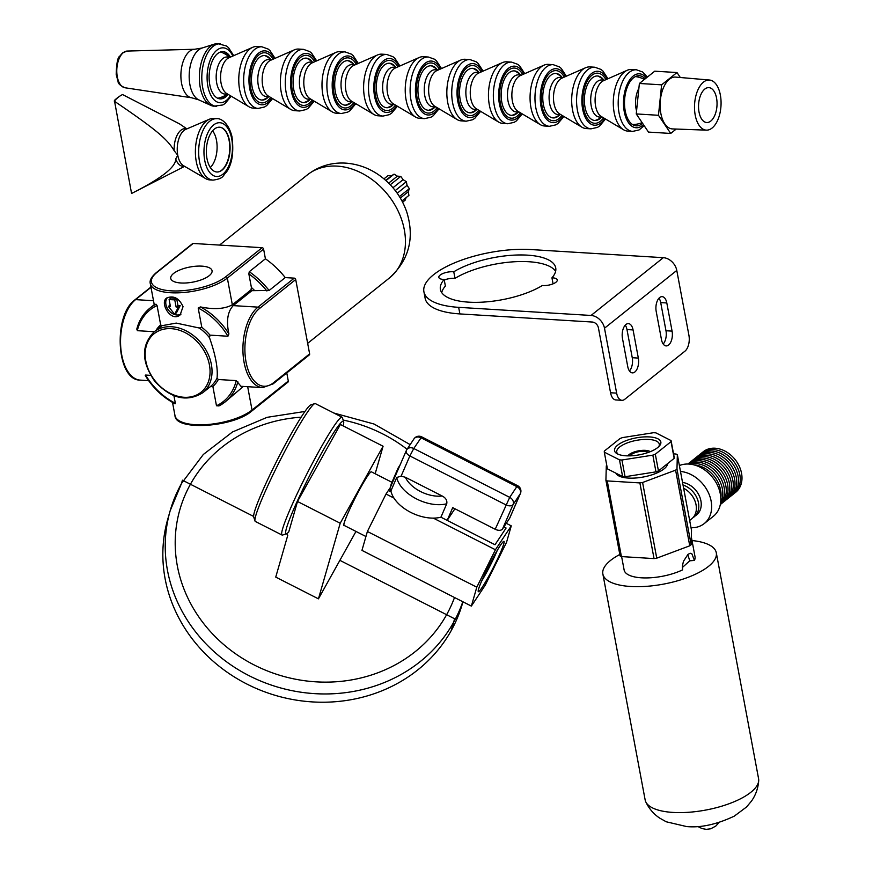 <?xml version="1.0" encoding="UTF-8"?>
<svg xmlns="http://www.w3.org/2000/svg" width="873" height="873" viewBox="0 0 873 873"><rect width="100%" height="100%" fill="white"/><g stroke="black" fill="none" stroke-linecap="round" stroke-linejoin="round"><path stroke-width="1.31" d="M663.185 344.006A10.574 5.576 93.5 0 0 665.979 330.747L660.708 302.593A10.574 5.576 93.5 0 0 658.995 298.173M672.079 331.118A10.574 5.576 -86.5 0 1 666.121 345.915A10.574 5.576 -86.5 0 1 661.472 339.586L656.201 311.443A10.574 5.576 -86.5 0 1 662.149 296.645A10.574 5.576 -86.5 0 1 666.808 302.964L672.079 331.118L665.979 330.747M629.455 370.97A10.574 5.576 93.5 0 0 632.248 357.712L626.978 329.558A10.574 5.576 93.5 0 0 625.264 325.149M638.338 358.083A10.574 5.576 -86.5 0 1 632.39 372.88A10.574 5.576 -86.5 0 1 627.742 366.562L622.471 338.408A10.574 5.576 -86.5 0 1 628.418 323.61A10.574 5.576 -86.5 0 1 633.078 329.929L638.338 358.083L632.248 357.712M684.967 351.153A12.026 6.34 93.5 0 0 688.928 335.341L676.782 270.434A13.193 10.127 -128.6 0 0 663.327 257.677L530.937 249.558A72.132 26.386 -10.6 0 0 457.485 261.671A72.132 26.386 -10.6 0 0 423.896 291.713A72.132 26.386 -10.6 0 0 458.652 307.34L591.043 315.459A13.193 10.127 51.4 0 1 604.498 328.215L616.644 393.134A12.026 6.34 93.5 0 0 621.936 400.314A12.026 6.34 93.5 0 0 624.73 399.31L684.967 351.153M621.936 400.314L615.836 399.943A12.026 6.34 -86.5 0 1 610.554 392.752L598.409 327.844A6.013 4.616 -128.6 0 0 592.276 322.039L459.885 313.92A72.132 26.386 169.4 0 1 425.129 298.293L423.896 291.713M553.078 283.823L551.954 277.821A9.614 3.514 169.4 0 1 557.28 279.927A9.614 3.514 169.4 0 1 552.467 284.063A9.614 3.514 169.4 0 1 542.351 285.504A58.666 21.465 169.4 0 1 480.172 302.254A58.666 21.465 169.4 0 1 440.396 289.443A58.666 21.465 169.4 0 1 444.161 279.48A9.614 3.514 169.4 0 1 438.835 277.363A9.614 3.514 169.4 0 1 443.648 273.227A9.614 3.514 169.4 0 1 453.764 271.798A58.666 21.465 169.4 0 1 515.943 255.047A58.666 21.465 169.4 0 1 555.719 267.858A58.666 21.465 169.4 0 1 551.954 277.821M441.716 292.597A58.666 21.465 -10.6 0 1 445.383 286.049L444.161 279.48M555.632 271.274A58.666 21.465 -10.6 0 0 512.833 261.856A58.666 21.465 -10.6 0 0 454.997 278.367L453.764 271.798M454.997 278.367A9.614 3.514 -10.6 0 0 444.259 280.047M454.909 508.752L447.194 520.384L452.716 507.639L495.198 529.267A6.013 3.547 23.4 0 0 502.521 529.005L509.646 518.246A6.013 3.547 23.4 0 0 509.832 517.918A6.013 3.547 23.4 0 0 509.941 517.569M447.194 520.384L440.92 517.198A32.694 19.293 -156.6 0 1 433.324 518.125A32.694 19.293 -156.6 0 1 393.963 498.079A32.694 19.293 -156.6 0 1 390.908 490.921A6.013 3.547 -156.6 0 1 390.198 487.789A6.013 3.547 -156.6 0 1 390.373 487.461M495.428 549.75L511.272 525.862L506.515 542.395L485.224 585.194L471.365 606.091L476.8 587.191L495.428 549.75L433.324 518.125M511.272 525.862L506.285 523.32L511.272 525.862M440.92 517.198A32.694 19.293 23.4 0 1 410.168 512.08A32.694 19.293 23.4 0 1 390.908 490.921L396.735 477.487L401.111 476.134L405.378 477.269L442.164 495.995C445.841 497.937 447.358 500.524 446.736 503.765L440.92 517.198L495.013 544.741L506.1 528.012L503.907 526.899M401.111 476.134L409.863 455.946L505.805 504.801A6.013 3.547 23.4 0 0 513.117 504.529A6.013 4.823 -146.4 0 0 509.712 497.359L495.198 529.267M400.249 464.6L398.055 468.168L397.684 470.514M413.966 438.89L406.829 449.639A6.013 4.823 -146.4 0 1 413.769 448.504L421.703 436.849A6.013 6.013 0 0 0 413.966 438.89A6.013 4.823 33.6 0 1 420.906 437.755L516.838 486.61L509.712 497.359L413.769 448.504L409.863 455.946A6.013 3.547 -156.6 0 1 406.327 450.566L406.327 450.566A6.013 3.547 -156.6 0 1 406.502 450.239A6.013 4.823 -146.4 0 1 406.829 449.639A6.013 6.013 0 0 0 406.327 450.566L390.198 487.789M393.963 498.079L386.019 494.031L390.275 487.625L386.019 494.031L367.391 531.482L361.946 550.383L471.365 606.091M516.838 486.61A6.013 4.823 33.6 0 1 520.253 493.78A6.013 3.547 23.4 0 0 520.428 493.452L520.428 493.452A6.013 6.013 0 0 0 517.645 485.704L516.838 486.61M393.559 480.041A32.694 19.293 23.4 0 0 390.657 486.741A32.694 19.293 -156.6 0 1 391.562 483.162L397.979 468.343M487.963 577.653A28.252 2.39 -63 0 1 478.218 591.567A28.252 2.39 -63 0 1 489.033 565.453A28.252 2.39 -63 0 1 503.786 541.358A28.252 2.39 -63 0 1 487.963 577.653M481.623 581.123A25.241 2.139 117 0 0 485.235 574.903A25.241 2.139 117 0 0 497.337 550.252M476.8 587.191L367.391 531.482M365.94 536.513L344.093 525.382A30.053 2.543 -63 0 1 361.051 486.938A30.053 2.543 -63 0 1 371.374 471.824L391.933 482.289M383.083 446.234L340.208 523.233L297.507 501.495L340.383 424.485L383.083 446.234L375.161 473.755M355.977 531.439L318.438 598.845L340.208 523.233M344.431 525.557A30.053 2.543 -63 0 1 343.929 525.688A30.053 2.543 -63 0 1 361.051 486.938M318.438 598.845L275.737 577.108L287.763 535.324L286.606 533.719M343.646 421.626L342.369 417.632A66.119 5.598 117 0 0 342.052 417.207A66.119 5.598 117 0 0 307.056 473.592A66.119 5.598 117 0 0 282.044 535.051A66.119 5.598 117 0 0 282.579 535.051L286.551 533.741A63.14 5.347 -63 0 1 309.926 475.054A63.14 5.347 -63 0 1 343.646 421.626A63.14 5.347 -63 0 1 343.133 425.882M282.044 535.051L255.32 521.443A66.119 5.598 -63 0 1 255.003 521.006A66.119 5.598 -63 0 1 280.331 459.973A66.119 5.598 -63 0 1 314.793 403.599A66.119 5.598 -63 0 1 315.317 403.599L342.052 417.207M297.507 501.495L288.745 531.93A63.14 5.347 -63 0 1 286.551 533.741M314.793 403.599L310.81 404.908A63.14 5.347 117 0 0 277.909 458.74A63.14 5.347 117 0 0 253.716 517.023L255.003 521.006M462.963 601.813L462.417 603.69A153.277 139.866 -163.9 0 1 276.435 695.694A153.277 139.866 -163.9 0 1 167.834 518.889L170.213 510.618A153.277 139.866 16.1 0 0 275.344 686.385A153.277 139.866 16.1 0 0 462.81 601.737M187.073 128.811L185.262 128.691A18.846 9.93 93.5 0 0 174.163 150.713C167.507 139.113 155.121 128.888 114.298 101.159A51.125 26.943 -86.5 0 1 119.448 96.39L117.942 97.46A49.87 26.277 93.5 0 0 114.407 100.482L131.572 193.468C161.221 178.539 175.931 167.049 175.713 158.962A18.846 9.93 93.5 0 0 182.959 166.328L184.76 166.437M174.163 150.713L177.765 155.252L175.713 158.962M186.767 128.789L179.554 123.901L122.547 94.557A51.125 26.943 -86.5 0 0 119.448 96.39M184.465 166.416L132.074 193.217A51.125 26.943 -86.5 0 1 131.572 193.468M214.376 129.084A22.436 11.818 93.5 0 0 206.508 155.263A22.436 11.818 93.5 0 0 218.381 171.894A22.436 11.818 93.5 0 0 230.014 150.32A22.436 11.818 93.5 0 0 221.109 127.491A22.436 11.818 93.5 0 0 214.376 129.084M216.831 118.684L213.569 118.488A30.773 16.216 93.5 0 0 209.356 119.252A30.773 16.216 93.5 0 0 206.421 121.052A30.773 16.216 93.5 0 0 195.388 151.062A30.773 16.216 93.5 0 0 205.712 178.638A30.773 16.216 93.5 0 0 209.804 179.914L213.067 180.122C224.306 178.474 222.462 175.779 226.369 172.134C232.131 164.222 233.997 152.371 231.956 136.581C228.126 121.161 219.505 118.161 216.831 118.684A30.773 16.216 93.5 0 0 209.684 121.249A30.773 16.216 93.5 0 0 198.749 155.208A30.773 16.216 93.5 0 0 213.067 180.122M209.356 119.252L185.785 129.357A18.846 9.93 93.5 0 0 183.985 130.459A18.846 9.93 93.5 0 0 177.765 155.252A18.846 9.93 93.5 0 0 183.548 165.728L205.712 178.638M230.439 57.105A23.669 12.473 93.5 0 0 224.645 51.933A23.669 12.473 93.5 0 0 217.595 53.624A23.669 12.473 93.5 0 0 209.291 81.189A23.669 12.473 93.5 0 0 221.775 98.802A23.669 12.473 93.5 0 0 228.148 94.371M233.702 55.665L228.508 47.633L226.478 45.985L217.857 43.65A31.33 16.511 93.5 0 0 214.529 44.076A31.33 16.511 93.5 0 0 210.568 46.258A31.33 16.511 93.5 0 0 199.35 77.73A31.33 16.511 93.5 0 0 210.775 105.36A31.33 16.511 93.5 0 0 214.016 106.19L222.833 104.946L225.027 103.571L231.225 96.205M561.994 77.271A22.283 11.742 93.5 0 0 558.043 73.943A22.283 11.742 93.5 0 0 550.754 75.296A22.283 11.742 93.5 0 0 542.995 101.868A22.283 11.742 93.5 0 0 555.359 117.691A22.283 11.742 93.5 0 0 559.691 114.865M566.359 76.202L561.274 68.432L559.386 66.894L553.187 64.667L548.299 64.373A30.871 16.271 93.5 0 0 543.977 65.18A30.871 16.271 93.5 0 0 541.118 66.937A30.871 16.271 93.5 0 0 530.064 96.958A30.871 16.271 93.5 0 0 540.332 124.664A30.871 16.271 93.5 0 0 544.523 125.996L549.412 126.301L555.828 124.861L558.011 123.464L563.882 116.469M521.519 75.056L518.431 74.871A18.562 9.778 93.5 0 0 514.121 76.42A18.562 9.778 93.5 0 0 507.519 96.903A18.562 9.778 93.5 0 0 516.161 111.93L519.249 112.115M543.977 65.18L520.232 75.635A18.562 9.778 93.5 0 0 518.507 76.693A18.562 9.778 93.5 0 0 511.862 94.731A18.562 9.778 93.5 0 0 518.038 111.395L540.332 124.664M603.603 79.825A22.283 11.742 93.5 0 0 599.653 76.486A22.283 11.742 93.5 0 0 592.363 77.85A22.283 11.742 93.5 0 0 584.604 104.422A22.283 11.742 93.5 0 0 596.968 120.245A22.283 11.742 93.5 0 0 601.301 117.408M607.968 78.745L602.883 70.986L601.006 69.436L594.808 67.221L589.908 66.915A30.871 16.271 93.5 0 0 585.597 67.734A30.871 16.271 93.5 0 0 582.738 69.491A30.871 16.271 93.5 0 0 571.684 99.511A30.871 16.271 93.5 0 0 581.942 127.207A30.871 16.271 93.5 0 0 586.132 128.549L591.021 128.844L597.438 127.403L599.62 126.018L605.502 119.012M563.14 77.61L560.051 77.424A18.562 9.778 93.5 0 0 555.73 78.974A18.562 9.778 93.5 0 0 549.139 99.457A18.562 9.778 93.5 0 0 557.771 114.472L560.87 114.669M585.597 67.734L561.841 78.177A18.562 9.778 93.5 0 0 560.128 79.236A18.562 9.778 93.5 0 0 553.482 97.285A18.562 9.778 93.5 0 0 559.648 113.937L581.942 127.207M520.373 74.729A22.283 11.742 93.5 0 0 516.423 71.39A22.283 11.742 93.5 0 0 509.134 72.743A22.283 11.742 93.5 0 0 501.386 99.315A22.283 11.742 93.5 0 0 513.739 115.138A22.283 11.742 93.5 0 0 518.071 112.311M524.738 73.648L519.653 65.879L517.776 64.34L511.578 62.114L506.678 61.819A30.871 16.271 93.5 0 0 502.368 62.638A30.871 16.271 93.5 0 0 499.509 64.395A30.871 16.271 93.5 0 0 488.454 94.415A30.871 16.271 93.5 0 0 498.712 122.111A30.871 16.271 93.5 0 0 502.903 123.442L507.802 123.748L514.208 122.307L516.39 120.91L522.272 113.916M479.91 72.514L476.822 72.317A18.562 9.778 93.5 0 0 472.5 73.867A18.562 9.778 93.5 0 0 465.909 94.349A18.562 9.778 93.5 0 0 474.541 109.376L477.64 109.562M502.368 62.638L478.611 73.081A18.562 9.778 93.5 0 0 476.898 74.14A18.562 9.778 93.5 0 0 470.252 92.189A18.562 9.778 93.5 0 0 476.418 108.841L498.712 122.111M478.764 72.175A22.283 11.742 93.5 0 0 474.814 68.836A22.283 11.742 93.5 0 0 467.524 70.189A22.283 11.742 93.5 0 0 459.765 96.772A22.283 11.742 93.5 0 0 472.129 112.584A22.283 11.742 93.5 0 0 476.462 109.758M483.129 71.095L478.044 63.336L476.156 61.787L469.958 59.571L465.069 59.266A30.871 16.271 93.5 0 0 460.748 60.084A30.871 16.271 93.5 0 0 457.889 61.841A30.871 16.271 93.5 0 0 446.834 91.861A30.871 16.271 93.5 0 0 457.103 119.557A30.871 16.271 93.5 0 0 461.293 120.889L466.182 121.194L472.599 119.754L474.781 118.357L480.652 111.362M438.29 69.96L435.201 69.764A18.562 9.778 93.5 0 0 430.891 71.313A18.562 9.778 93.5 0 0 424.3 91.796A18.562 9.778 93.5 0 0 432.932 106.822L436.02 107.008M460.748 60.084L437.002 70.527A18.562 9.778 93.5 0 0 435.278 71.586A18.562 9.778 93.5 0 0 428.632 89.635A18.562 9.778 93.5 0 0 434.809 106.288L457.103 119.557M647.384 77.075L642.615 71.99L636.417 69.775L631.528 69.469A30.871 16.271 93.5 0 0 627.207 70.287A30.871 16.271 93.5 0 0 624.348 72.044A30.871 16.271 93.5 0 0 613.293 102.065A30.871 16.271 93.5 0 0 623.562 129.761A30.871 16.271 93.5 0 0 627.752 131.103L632.641 131.397L639.058 129.957L644.209 125.734M604.749 80.163L601.661 79.978A18.562 9.778 93.5 0 0 597.35 81.516A18.562 9.778 93.5 0 0 590.748 102.01A18.562 9.778 93.5 0 0 599.391 117.026L602.479 117.222M627.207 70.287L603.461 80.731A18.562 9.778 93.5 0 0 601.737 81.789A18.562 9.778 93.5 0 0 595.091 99.838A18.562 9.778 93.5 0 0 601.268 116.491L623.562 129.761M437.144 69.622A22.283 11.742 93.5 0 0 433.194 66.283A22.283 11.742 93.5 0 0 425.904 67.636A22.283 11.742 93.5 0 0 418.156 94.219A22.283 11.742 93.5 0 0 430.509 110.031A22.283 11.742 93.5 0 0 434.841 107.204M441.509 68.541L436.424 60.783L434.547 59.233L428.348 57.018L423.449 56.712A30.871 16.271 93.5 0 0 419.138 57.531A30.871 16.271 93.5 0 0 416.279 59.288A30.871 16.271 93.5 0 0 405.225 89.308A30.871 16.271 93.5 0 0 415.483 117.004A30.871 16.271 93.5 0 0 419.673 118.346L424.573 118.641L430.978 117.2L433.161 115.803L439.043 108.809M396.68 67.407L393.592 67.221A18.562 9.778 93.5 0 0 389.271 68.76A18.562 9.778 93.5 0 0 382.68 89.253A18.562 9.778 93.5 0 0 391.311 104.269L394.41 104.454M419.138 57.531L395.382 67.974A18.562 9.778 93.5 0 0 393.668 69.032A18.562 9.778 93.5 0 0 387.023 87.082A18.562 9.778 93.5 0 0 393.188 103.734L415.483 117.004M395.534 67.068A22.283 11.742 93.5 0 0 391.584 63.729A22.283 11.742 93.5 0 0 384.295 65.093A22.283 11.742 93.5 0 0 376.536 91.665A22.283 11.742 93.5 0 0 388.9 107.477A22.283 11.742 93.5 0 0 393.232 104.651M399.899 65.988L394.814 58.229L392.926 56.68L386.728 54.464L381.839 54.159A30.871 16.271 93.5 0 0 377.518 54.977A30.871 16.271 93.5 0 0 374.659 56.734A30.871 16.271 93.5 0 0 363.605 86.754A30.871 16.271 93.5 0 0 373.873 114.45A30.871 16.271 93.5 0 0 378.064 115.793L382.952 116.087L389.369 114.647L391.551 113.25L397.422 106.255M355.06 64.853L351.972 64.667A18.562 9.778 93.5 0 0 347.661 66.217A18.562 9.778 93.5 0 0 341.07 86.7A18.562 9.778 93.5 0 0 349.702 101.715L352.79 101.912M377.518 54.977L353.772 65.42A18.562 9.778 93.5 0 0 352.048 66.479A18.562 9.778 93.5 0 0 345.402 84.528A18.562 9.778 93.5 0 0 351.579 101.181L373.873 114.45M353.914 64.515A22.283 11.742 93.5 0 0 349.964 61.175A22.283 11.742 93.5 0 0 342.674 62.54A22.283 11.742 93.5 0 0 334.926 89.111A22.283 11.742 93.5 0 0 347.279 104.935A22.283 11.742 93.5 0 0 351.612 102.097M358.279 63.434L353.194 55.676L351.317 54.126L345.119 51.911L340.219 51.616A30.871 16.271 93.5 0 0 335.909 52.424A30.871 16.271 93.5 0 0 333.05 54.181A30.871 16.271 93.5 0 0 321.995 84.201A30.871 16.271 93.5 0 0 332.253 111.897A30.871 16.271 93.5 0 0 336.443 113.239L341.343 113.534L347.749 112.093L349.931 110.707L355.813 103.701M313.451 62.299L310.362 62.114A18.562 9.778 93.5 0 0 306.041 63.664A18.562 9.778 93.5 0 0 299.45 84.146A18.562 9.778 93.5 0 0 308.082 99.162L311.181 99.358M335.909 52.424L312.152 62.867A18.562 9.778 93.5 0 0 310.439 63.925A18.562 9.778 93.5 0 0 303.793 81.975A18.562 9.778 93.5 0 0 309.959 98.627L332.253 111.897M312.305 61.961A22.283 11.742 93.5 0 0 308.355 58.633A22.283 11.742 93.5 0 0 301.065 59.986A22.283 11.742 93.5 0 0 293.306 86.558A22.283 11.742 93.5 0 0 305.67 102.381A22.283 11.742 93.5 0 0 310.002 99.555M316.67 60.892L311.585 53.122L309.697 51.583L303.498 49.357L298.61 49.063A30.871 16.271 93.5 0 0 294.288 49.87A30.871 16.271 93.5 0 0 291.429 51.627A30.871 16.271 93.5 0 0 280.375 81.647A30.871 16.271 93.5 0 0 290.644 109.354A30.871 16.271 93.5 0 0 294.834 110.685L299.723 110.991L306.139 109.551L308.322 108.154L314.193 101.159M271.83 59.746L268.742 59.56A18.562 9.778 93.5 0 0 264.432 61.11A18.562 9.778 93.5 0 0 257.841 81.593A18.562 9.778 93.5 0 0 266.472 96.619L269.561 96.805M294.288 49.87L270.543 60.324A18.562 9.778 93.5 0 0 268.819 61.383A18.562 9.778 93.5 0 0 262.173 79.432A18.562 9.778 93.5 0 0 268.349 96.085L290.644 109.354M270.685 59.419A22.283 11.742 93.5 0 0 266.734 56.079A22.283 11.742 93.5 0 0 259.445 57.432A22.283 11.742 93.5 0 0 251.697 84.004A22.283 11.742 93.5 0 0 264.05 99.828A22.283 11.742 93.5 0 0 268.382 97.001M275.05 58.338L269.964 50.569L268.087 49.03L261.889 46.804L256.989 46.509A30.871 16.271 93.5 0 0 252.679 47.328A30.871 16.271 93.5 0 0 249.82 49.084A30.871 16.271 93.5 0 0 238.766 79.105A30.871 16.271 93.5 0 0 249.023 106.801A30.871 16.271 93.5 0 0 253.214 108.132L258.113 108.438L264.519 106.997L266.702 105.6L272.583 98.605M230.221 57.203L227.133 57.007A18.562 9.778 93.5 0 0 222.811 58.556A18.562 9.778 93.5 0 0 216.22 79.039A18.562 9.778 93.5 0 0 224.852 94.066L227.951 94.251M252.679 47.328L228.922 57.771A18.562 9.778 93.5 0 0 227.209 58.829A18.562 9.778 93.5 0 0 220.563 76.879A18.562 9.778 93.5 0 0 226.729 93.531L249.023 106.801M648.475 132.085L636.242 113.927L639.385 83.47L654.75 71.182L676.99 72.546L661.614 84.834L658.471 115.291L670.715 133.449L648.475 132.085M658.471 115.291L636.242 113.927M661.614 84.834L639.385 83.47M680.318 77.501L676.99 72.546M670.715 133.449L676.204 129.062M706.432 130.142L672.439 128.92A25.972 13.684 -86.5 0 1 660.839 113.403A25.972 13.684 -86.5 0 1 675.615 77.097L709.498 80.032A25.099 13.226 -86.5 0 1 720.989 105.884A25.099 13.226 -86.5 0 1 706.432 130.142A25.099 13.226 -86.5 0 1 695.214 115.138A25.099 13.226 -86.5 0 1 709.498 80.032M636.559 110.915A18.759 9.887 -86.5 0 1 636.068 108.765A18.759 9.887 -86.5 0 1 638.883 88.315M699.033 112.082A17.482 9.21 -86.5 0 1 708.854 87.627A17.482 9.21 -86.5 0 1 716.984 105.644A17.482 9.21 -86.5 0 1 706.715 122.526A17.482 9.21 -86.5 0 1 699.033 112.082M618.139 454.244A21.639 7.922 169.4 0 1 616.742 452.105A21.639 7.922 169.4 0 1 619.655 446.998A21.639 7.922 169.4 0 1 642.932 439.512A21.639 7.922 169.4 0 1 659.279 444.139A21.639 7.922 169.4 0 1 658.755 446.638M617.691 445.143A23.56 8.621 -10.6 0 0 617.015 453.676A23.56 8.621 -10.6 0 0 639.265 454.833A23.56 8.621 -10.6 0 0 659.606 445.71A23.56 8.621 -10.6 0 0 647.46 436.849A23.56 8.621 -10.6 0 0 617.691 445.143M671.064 440.57L655.885 432.866A33.905 12.408 -10.6 0 0 653.43 432.724L622.525 437.591A33.905 12.408 -10.6 0 0 620.048 438.519L604.334 451.079A33.905 12.408 -10.6 0 0 604.302 452.159L619.492 459.853A33.905 12.408 -10.6 0 0 621.936 460.006L652.84 455.139A33.905 12.408 -10.6 0 0 655.317 454.211L671.042 441.64A33.905 12.408 -10.6 0 0 671.064 440.57L674.196 457.277A33.905 12.408 -10.6 0 1 674.163 458.358L658.449 470.929L655.317 454.211M630.088 455.859A9.614 3.514 169.4 0 1 631.168 454.658A9.614 3.514 169.4 0 1 640.149 451.472A9.614 3.514 169.4 0 1 648.192 452.465M627.873 455.881A12.026 4.398 169.4 0 1 629.138 454.538A12.026 4.398 169.4 0 1 640.16 450.577A12.026 4.398 169.4 0 1 650.276 451.69M619.492 459.853L622.613 476.571L607.433 468.877L604.302 452.159M671.042 441.64L674.163 458.358M652.84 455.139L655.972 471.856L625.068 476.723L621.936 460.006M622.613 476.571A33.905 12.408 -10.6 0 0 625.068 476.723M655.972 471.856A33.905 12.408 -10.6 0 0 658.449 470.929M667.681 463.541A26.452 9.679 169.4 0 1 628.385 478.077A26.452 9.679 169.4 0 1 615.902 473.166M694.286 464.96A25.972 19.915 51.4 0 1 720.792 498.123M689.856 464.141A25.972 19.915 51.4 0 1 695.879 463.552A25.972 19.915 51.4 0 1 718.032 477.891A25.972 19.915 51.4 0 1 720.618 502.63M688.306 464.032A25.972 19.915 51.4 0 1 697.625 462.166A25.972 19.915 51.4 0 1 720.912 478.437A25.972 19.915 51.4 0 1 720.378 504.168M687.88 464.021A25.972 19.915 51.4 0 1 699.371 460.769A25.972 19.915 51.4 0 1 723.411 478.513A25.972 19.915 51.4 0 1 720.301 504.583M688.502 463.574A25.972 19.915 51.4 0 1 701.117 459.373A25.972 19.915 51.4 0 1 725.55 477.968A25.972 19.915 51.4 0 1 720.88 504.07M690.248 462.177A25.972 19.915 51.4 0 1 702.863 457.976A25.972 19.915 51.4 0 1 727.296 476.571A25.972 19.915 51.4 0 1 722.626 502.673M691.994 460.78A25.972 19.915 51.4 0 1 704.609 456.579A25.972 19.915 51.4 0 1 729.042 475.174A25.972 19.915 51.4 0 1 724.372 501.277M693.74 459.384A25.972 19.915 51.4 0 1 706.355 455.182A25.972 19.915 51.4 0 1 730.788 473.777A25.972 19.915 51.4 0 1 726.118 499.88M695.486 457.987A25.972 19.915 51.4 0 1 708.101 453.785A25.972 19.915 51.4 0 1 732.534 472.38A25.972 19.915 51.4 0 1 727.864 498.494M697.232 456.59A25.972 19.915 51.4 0 1 709.847 452.389A25.972 19.915 51.4 0 1 734.28 470.984A25.972 19.915 51.4 0 1 729.61 497.097M698.978 455.193A25.972 19.915 51.4 0 1 711.593 450.992A25.972 19.915 51.4 0 1 736.026 469.587A25.972 19.915 51.4 0 1 731.356 495.7M700.724 453.807A25.972 19.915 51.4 0 1 713.339 449.595A25.972 19.915 51.4 0 1 737.772 468.19A25.972 19.915 51.4 0 1 733.102 494.304M702.47 452.41A25.972 19.915 51.4 0 1 715.085 448.209A25.972 19.915 51.4 0 1 739.518 466.804A25.972 19.915 51.4 0 1 734.848 492.907M680.482 471.442A30.773 23.604 51.4 0 1 708.549 493.027A30.773 23.604 51.4 0 1 704.249 523.571A30.773 23.604 51.4 0 1 691.023 527.729M679.39 465.571A30.773 23.604 51.4 0 1 688.917 464.065A30.773 23.604 51.4 0 1 717.53 485.333A30.773 23.604 51.4 0 1 713.405 516.259L704.249 523.571M695.323 515.801A19.239 14.754 -128.6 0 0 699.851 497.152A19.239 14.754 -128.6 0 0 682.544 482.42M692.889 517.744A19.239 14.754 -128.6 0 0 697.942 500.633A19.239 14.754 -128.6 0 0 683.035 485.039M689.659 520.461L691.743 518.802A19.239 14.754 -128.6 0 0 695.705 503.263A19.239 14.754 -128.6 0 0 683.635 488.247M677.35 454.702L691.514 530.369L691.143 544.708L676.979 469.052L677.35 454.702A40.878 14.95 -10.6 0 0 676.029 454.025L673.563 453.884M687.771 554.551L689.757 560.815L682.348 567.515M689.757 560.815L694.406 560.422A36.066 13.193 -10.6 0 0 695.028 556.734L691.34 537.015M621.62 556.603L624.13 570.004A36.066 13.193 -10.6 0 0 641.513 577.817A36.066 13.193 -10.6 0 0 682.577 569.873L682.402 565.944L683.439 561.35L687.979 554.366L690.216 553.242L691.907 553.853L694.406 560.422M637.726 557.585L621.412 556.581L607.248 480.925L639.876 482.922L654.041 558.589L637.726 557.585M606.8 465.484A40.878 14.95 -10.6 0 0 606.299 465.898L605.917 480.248L620.081 555.915A40.878 14.95 -10.6 0 0 621.412 556.581M673.258 551.987L656.747 558.163L642.593 482.496L675.604 470.154L689.757 545.811L673.258 551.987M639.876 482.922A40.878 14.95 -10.6 0 0 642.593 482.496M675.604 470.154A40.878 14.95 -10.6 0 0 676.979 469.052M605.917 480.248A40.878 14.95 -10.6 0 0 607.248 480.925M654.041 558.589A40.878 14.95 -10.6 0 0 656.747 558.163M689.757 545.811A40.878 14.95 -10.6 0 0 691.143 544.708M619.808 554.475A57.705 21.116 -10.6 0 0 602.861 573.987L645.147 799.919A57.705 21.116 -10.6 0 0 645.736 801.774A57.705 21.116 -10.6 0 0 672.952 812.425A57.705 21.116 -10.6 0 0 758.702 780.626A57.705 21.116 -10.6 0 0 758.582 778.694L716.297 552.762A57.705 21.116 -10.6 0 0 692.005 540.54M602.861 573.987A57.705 21.116 -10.6 0 0 630.666 586.492A57.705 21.116 -10.6 0 0 689.43 576.791A57.705 21.116 -10.6 0 0 716.297 552.762M168.38 306.412L174.6 314.28L178.463 307.023A42.079 15.398 169.4 0 1 176.106 307.001L174.764 299.843A42.079 15.398 169.4 0 1 169.111 299.504L170.453 306.663A42.079 15.398 169.4 0 1 168.38 306.412L170.104 305.037M174.6 314.28L176.521 312.741L180.176 305.659L177.961 305.517L176.63 298.391L174.764 299.843M178.463 307.023L180.176 305.659M169.111 299.504L170.977 298.009L176.564 298.359M167.518 297.464A10.814 8.293 -128.6 0 0 168.664 310.341A10.814 8.293 -128.6 0 0 180.984 314.127M176.106 307.001L177.961 305.517M183.046 306.641L180.144 314.902C171.25 322.803 159.312 302.975 166.645 298.02C173.585 295.227 179.052 298.097 183.046 306.641M232.338 304.786L227.34 278.072L263.602 249.089L265.414 258.79L249.274 271.699L248.849 273.882L251.391 287.457L251.009 289.858L232.338 304.786C224.688 308.998 214.06 309.708 200.43 306.925L198.193 308.038L201.816 327.353L199.273 328.008L176.248 323.097L161.832 325.716L160.665 324.832L157.053 305.517L156.016 304.208L154.248 304.699L150.287 283.627A42.079 15.398 -10.6 0 0 182.097 292.63A42.079 15.398 -10.6 0 0 227.34 278.072A1.44 1.102 -128.6 0 0 225.867 276.676A40.638 14.863 169.4 0 1 171.043 290.84A40.638 14.863 169.4 0 1 156.933 272.452L193.195 243.458A1.44 1.102 -128.6 0 0 192.54 243.654L156.278 272.649A1.44 1.102 51.4 0 1 156.933 272.452M383.967 178.856L388.059 175.593L391.464 175.8L394.072 174.142L397.368 176.16L400.772 176.368L403.075 179.663L406.371 181.682L407.058 185.349L409.35 188.644L408.248 191.722L408.935 195.388L401.973 200.954M406.109 197.647L405.214 200.124L402.628 202.198M408.248 191.722L400.336 198.04M399.43 196.567L409.35 188.644M397.215 193.228L407.058 185.349M395.251 190.565L406.371 181.682M390.275 184.76L400.772 176.368M403.075 179.663L392.959 187.75M391.464 175.8L385.735 180.384M388.66 183.123L397.368 176.16M385.986 180.602L394.072 174.142M180.875 282.983A21.017 7.693 169.4 0 1 170.748 278.432A21.017 7.693 169.4 0 1 189.987 267.007A21.017 7.693 169.4 0 1 212.052 270.695A21.017 7.693 169.4 0 1 202.274 279.458A21.017 7.693 169.4 0 1 180.875 282.983M273.042 383.924L309.304 354.929A1.44 1.102 -128.6 0 0 309.631 353.871L273.358 382.865A40.638 21.41 -86.5 0 1 246.044 361.979A40.638 21.41 -86.5 0 1 259.456 308.529A1.44 1.102 -128.6 0 0 257.982 307.132A42.079 22.174 93.5 0 0 243.032 353.565A42.079 22.174 93.5 0 0 262.609 387.623L273.042 383.924A1.44 1.102 -128.6 0 0 273.358 382.865M259.456 308.529L295.718 279.535A1.44 1.102 -128.6 0 0 294.245 278.138L257.982 307.132L233.211 305.615L251.882 290.687L269.102 290.491L285.242 277.592L294.245 278.138M262.609 387.623L240.948 386.292L236.234 380.606L218.315 379.515L217.05 378.074C218.075 368.384 215.555 354.929 209.498 337.698L210.011 335.134L227.929 336.236L228.912 333.933C226.14 321.166 227.569 311.726 233.211 305.615M251.719 411.096L287.981 382.101A1.44 1.102 -128.6 0 0 288.297 381.054L252.035 410.037A42.079 15.398 169.4 0 1 206.792 424.594A42.079 15.398 169.4 0 1 174.982 415.592C175.266 431.273 233.222 427.29 251.719 411.096A1.44 1.102 -128.6 0 0 252.035 410.037L247.67 386.706M217.05 378.074A38.947 29.878 51.4 0 1 210.371 386.641A38.947 29.878 51.4 0 1 210.262 386.728L212.87 386.455L216.482 405.77L218.959 405.923A60.106 46.105 -128.6 0 0 225.027 402.017L243.338 386.433M237.871 381.828A60.106 46.105 -128.6 0 1 225.027 402.017L218.959 405.923M150.68 375.357L145.605 375.052A58.666 45.003 51.4 0 0 175.342 403.25L174.545 403.195L175.342 403.25L173.923 395.698M286.781 372.935L288.297 381.054M263.602 249.089A1.44 1.102 -128.6 0 0 262.129 247.692L225.867 276.676M193.195 243.458L262.129 247.692M265.414 258.79A74.532 57.171 51.4 0 1 285.242 277.592M295.718 279.535L309.631 353.871M145.605 375.052L145.234 375.455C152.819 387.896 162.771 397.346 175.091 403.795M156.016 304.208A60.106 46.105 -128.6 0 0 149.96 308.114A60.106 46.105 -128.6 0 0 137.105 328.303L137.301 330.681L154.314 331.718M137.105 328.303L136.766 329.176C139.036 320.424 143.434 313.407 149.96 308.114L154.237 304.688M339.881 560.346L454.626 618.782L451.221 630.59M253.628 516.434L182.435 480.183L181.453 483.555M391.126 491.837L388.398 490.451L390.275 487.625M660.708 302.593L666.808 302.964M626.978 329.558L633.078 329.929M610.554 392.752L616.644 393.134M458.652 307.34L459.885 313.92M604.498 328.215L676.782 270.434M591.043 315.459L663.327 257.677M502.521 529.005L513.117 504.529L520.253 493.78L509.646 518.246M396.735 477.487A32.694 19.293 23.4 0 0 415.985 498.647A32.694 19.293 23.4 0 0 446.736 503.765M442.164 495.995A26.692 15.747 -156.6 0 1 405.378 477.269M454.506 597.514A144.263 131.637 -163.9 0 1 263.559 669.362A144.263 131.637 -163.9 0 1 190.434 484.253A144.263 131.637 -163.9 0 1 301.12 417.185M343.144 420.066A144.263 131.637 -163.9 0 1 407.069 449.279M181.409 483.718A153.277 139.866 16.1 0 0 170.213 510.618L181.54 483.413L203.322 454.484L232.491 431.971L267.105 417.327L304.939 411.456M218.195 171.926A22.523 11.873 93.5 0 0 221.698 170.18A22.523 11.873 93.5 0 0 229.763 146.948A22.523 11.873 93.5 0 0 220.924 127.436M212.565 130.841A21.214 11.174 -86.5 0 1 217.028 149.534A21.214 11.174 -86.5 0 1 210.317 167.529M213.601 124.97A26.932 14.186 -86.5 0 1 232.207 152.579A26.932 14.186 -86.5 0 1 208.833 171.261A26.932 14.186 -86.5 0 1 213.601 124.97M220.967 98.889A24.051 12.669 93.5 0 0 226.74 94.47M229.042 56.832A24.051 12.669 93.5 0 0 223.859 51.736M220.302 43.803A31.33 16.511 93.5 0 0 213.023 46.411A31.33 16.511 93.5 0 0 201.892 80.982A31.33 16.511 93.5 0 0 216.46 106.342M230.417 95.724A27.478 14.481 -86.5 0 1 208.789 90.115A27.478 14.481 -86.5 0 1 216.941 50.132A27.478 14.481 -86.5 0 1 232.84 56.047M191.689 97.787L124.948 87.758A18.409 9.701 -86.5 0 1 116.807 72.492A18.409 9.701 -86.5 0 1 123.366 52.598A18.409 9.701 -86.5 0 1 127.196 51.06L194.668 49.259A24.335 12.822 93.5 0 0 189.605 51.3A24.335 12.822 93.5 0 0 180.929 77.61A24.335 12.822 93.5 0 0 191.7 97.787L198.837 99.893A26.506 13.968 -86.5 0 1 189.168 76.518A26.506 13.968 -86.5 0 1 198.662 49.892A26.506 13.968 -86.5 0 1 202.023 48.037L214.529 44.076M554.792 117.822A22.687 11.949 93.5 0 0 557.301 116.36A22.687 11.949 93.5 0 0 557.498 116.196M559.986 75.678A22.687 11.949 93.5 0 0 557.498 73.736M553.187 64.667A30.871 16.271 93.5 0 0 546.018 67.243A30.871 16.271 93.5 0 0 535.051 101.312A30.871 16.271 93.5 0 0 549.412 126.301M563.063 115.978A27.019 14.241 -86.5 0 1 541.893 110.162A27.019 14.241 -86.5 0 1 549.935 70.964A27.019 14.241 -86.5 0 1 565.486 76.584M564.285 77.108A25.11 13.237 93.5 0 0 550.263 72.71A25.11 13.237 93.5 0 0 542.646 108.623A25.11 13.237 93.5 0 0 561.939 115.312M596.412 120.376A22.687 11.949 93.5 0 0 598.911 118.914A22.687 11.949 93.5 0 0 599.118 118.75M601.606 78.232A22.687 11.949 93.5 0 0 599.107 76.289M594.808 67.221A30.871 16.271 93.5 0 0 587.627 69.796A30.871 16.271 93.5 0 0 576.66 103.865A30.871 16.271 93.5 0 0 591.021 128.844M604.683 118.532A27.019 14.241 -86.5 0 1 583.502 112.715A27.019 14.241 -86.5 0 1 591.556 73.518A27.019 14.241 -86.5 0 1 607.095 79.137M605.906 79.661A25.11 13.237 93.5 0 0 591.883 75.264A25.11 13.237 93.5 0 0 584.255 111.177A25.11 13.237 93.5 0 0 603.559 117.855M513.182 115.269A22.687 11.949 93.5 0 0 515.681 113.817A22.687 11.949 93.5 0 0 515.888 113.643M518.376 73.125A22.687 11.949 93.5 0 0 515.878 71.182M511.578 62.114A30.871 16.271 93.5 0 0 504.398 64.689A30.871 16.271 93.5 0 0 493.431 98.758A30.871 16.271 93.5 0 0 507.802 123.748M521.454 113.425A27.019 14.241 -86.5 0 1 500.273 107.608A27.019 14.241 -86.5 0 1 508.326 68.41A27.019 14.241 -86.5 0 1 523.865 74.03M522.676 74.554A25.11 13.237 93.5 0 0 508.653 70.156A25.11 13.237 93.5 0 0 501.026 106.08A25.11 13.237 93.5 0 0 520.33 112.759M471.562 112.715A22.687 11.949 93.5 0 0 474.072 111.264A22.687 11.949 93.5 0 0 474.268 111.1M476.756 70.571A22.687 11.949 93.5 0 0 474.268 68.629M469.958 59.571A30.871 16.271 93.5 0 0 462.788 62.136A30.871 16.271 93.5 0 0 451.821 96.205A30.871 16.271 93.5 0 0 466.182 121.194M479.834 110.871A27.019 14.241 -86.5 0 1 458.663 105.055A27.019 14.241 -86.5 0 1 466.706 65.857A27.019 14.241 -86.5 0 1 482.256 71.477M481.056 72.001A25.11 13.237 93.5 0 0 467.033 67.614A25.11 13.237 93.5 0 0 459.416 103.527A25.11 13.237 93.5 0 0 478.71 110.205M636.417 69.775A30.871 16.271 93.5 0 0 629.247 72.35A30.871 16.271 93.5 0 0 618.28 106.419A30.871 16.271 93.5 0 0 632.641 131.397M643.445 124.61A27.019 14.241 -86.5 0 1 624.435 112.552A27.019 14.241 -86.5 0 1 633.165 76.071A27.019 14.241 -86.5 0 1 646.358 77.893M645.18 78.843A25.11 13.237 93.5 0 0 633.492 77.817A25.11 13.237 93.5 0 0 625.297 111.297A25.11 13.237 93.5 0 0 642.583 123.344M429.953 110.173A22.687 11.949 93.5 0 0 432.451 108.71A22.687 11.949 93.5 0 0 432.659 108.547M435.147 68.029A22.687 11.949 93.5 0 0 432.648 66.086M428.348 57.018A30.871 16.271 93.5 0 0 421.168 59.582A30.871 16.271 93.5 0 0 410.201 93.662A30.871 16.271 93.5 0 0 424.573 118.641M438.224 108.317A27.019 14.241 -86.5 0 1 417.043 102.501A27.019 14.241 -86.5 0 1 425.096 63.303A27.019 14.241 -86.5 0 1 440.636 68.923M439.446 69.447A25.11 13.237 93.5 0 0 425.424 65.06A25.11 13.237 93.5 0 0 417.796 100.973A25.11 13.237 93.5 0 0 437.1 107.652M388.332 107.619A22.687 11.949 93.5 0 0 390.842 106.157A22.687 11.949 93.5 0 0 391.039 105.993M393.527 65.475A22.687 11.949 93.5 0 0 391.039 63.533M386.728 54.464A30.871 16.271 93.5 0 0 379.559 57.04A30.871 16.271 93.5 0 0 368.592 91.108A30.871 16.271 93.5 0 0 382.952 116.087M396.604 105.764A27.019 14.241 -86.5 0 1 375.434 99.959A27.019 14.241 -86.5 0 1 383.476 60.761A27.019 14.241 -86.5 0 1 399.026 66.37M397.826 66.905A25.11 13.237 93.5 0 0 383.804 62.507A25.11 13.237 93.5 0 0 376.187 98.42A25.11 13.237 93.5 0 0 395.48 105.098M346.723 105.066A22.687 11.949 93.5 0 0 349.222 103.603A22.687 11.949 93.5 0 0 349.429 103.44M351.917 62.921A22.687 11.949 93.5 0 0 349.418 60.979M345.119 51.911A30.871 16.271 93.5 0 0 337.938 54.486A30.871 16.271 93.5 0 0 326.971 88.555A30.871 16.271 93.5 0 0 341.343 113.534M354.995 103.221A27.019 14.241 -86.5 0 1 333.813 97.405A27.019 14.241 -86.5 0 1 341.867 58.207A27.019 14.241 -86.5 0 1 357.406 63.827M356.217 64.351A25.11 13.237 93.5 0 0 342.194 59.953A25.11 13.237 93.5 0 0 334.566 95.866A25.11 13.237 93.5 0 0 353.871 102.545M305.103 102.512A22.687 11.949 93.5 0 0 307.612 101.05A22.687 11.949 93.5 0 0 307.809 100.886M310.297 60.368A22.687 11.949 93.5 0 0 307.809 58.426M303.498 49.357A30.871 16.271 93.5 0 0 296.329 51.933A30.871 16.271 93.5 0 0 285.362 86.001A30.871 16.271 93.5 0 0 299.723 110.991M313.374 100.668A27.019 14.241 -86.5 0 1 292.204 94.851A27.019 14.241 -86.5 0 1 300.247 55.654A27.019 14.241 -86.5 0 1 315.797 61.274M314.596 61.797A25.11 13.237 93.5 0 0 300.574 57.4A25.11 13.237 93.5 0 0 292.957 93.313A25.11 13.237 93.5 0 0 312.25 100.002M263.493 99.959A22.687 11.949 93.5 0 0 265.992 98.507A22.687 11.949 93.5 0 0 266.2 98.343M268.688 57.814A22.687 11.949 93.5 0 0 266.189 55.872M261.889 46.804A30.871 16.271 93.5 0 0 254.709 49.379A30.871 16.271 93.5 0 0 243.742 83.448A30.871 16.271 93.5 0 0 258.113 108.438M271.765 98.114A27.019 14.241 -86.5 0 1 250.584 92.298A27.019 14.241 -86.5 0 1 258.637 53.1A27.019 14.241 -86.5 0 1 274.177 58.72M272.987 59.244A25.11 13.237 93.5 0 0 258.965 54.846A25.11 13.237 93.5 0 0 251.337 90.77A25.11 13.237 93.5 0 0 270.641 97.449M219.559 245.084L307.307 174.927A65.879 50.536 51.4 0 1 337.164 166.121A65.879 50.536 51.4 0 1 398.404 211.648A65.879 50.536 51.4 0 1 389.587 277.843L307.656 343.34M150.931 287.042L134.955 299.821A1.44 1.102 51.4 0 1 135.599 299.625L150.985 287.337M134.955 299.821C112.868 315.197 116.284 380.661 140.237 380.115A42.079 22.174 -86.5 0 1 120.66 346.068A42.079 22.174 -86.5 0 1 135.599 299.625L153.484 300.727M212.87 386.455A40.398 30.981 -128.6 0 0 218.315 379.515M236.234 380.606A58.666 45.003 51.4 0 1 216.482 405.77M269.102 290.491A74.532 57.171 -128.6 0 0 249.274 271.699M248.849 273.882A73.092 56.068 51.4 0 1 266.887 290.982M254.294 290.207A61.547 47.218 -128.6 0 0 251.391 287.457M251.009 289.858A60.106 46.105 51.4 0 1 251.882 290.687M228.912 333.933A60.106 46.105 -128.6 0 0 200.43 306.925M198.193 308.038A58.666 45.003 51.4 0 1 227.929 336.236M154.008 331.958C141.11 345.326 141.339 361.749 154.728 381.239C170.792 398.601 186.767 402.464 202.656 392.806A38.947 29.878 -128.6 0 0 207.872 353.674A38.947 29.878 -128.6 0 0 171.665 326.753A38.947 29.878 -128.6 0 0 154.008 331.958L161.723 325.793A38.947 29.878 51.4 0 1 161.832 325.716M199.273 328.008A38.947 29.878 51.4 0 1 209.498 337.698M210.011 335.134A40.398 30.981 -128.6 0 0 201.816 327.353M160.665 324.832A40.398 30.981 -128.6 0 0 156.038 330.343M137.301 330.681A58.666 45.003 51.4 0 1 157.053 305.517M171.184 328.652A37.506 28.776 51.4 0 1 208.374 381.807A37.506 28.776 51.4 0 1 153.266 378.424A37.506 28.776 51.4 0 1 171.184 328.652M421.703 436.849L517.645 485.704M509.832 517.918L520.428 493.452M410.157 444.619L374.081 424.038L333.824 413.016M194.668 49.259L202.023 48.037M198.837 99.893L210.775 105.36M124.948 87.758C120.343 85.674 118.051 83.59 118.051 81.516L116.196 74.434C116.524 63.391 117.68 57.345 119.656 56.298L122.613 52.86L127.196 51.06M511.818 115.389A23.92 23.92 0 0 0 518.42 112.06M520.69 75.013A23.92 23.92 0 0 0 514.546 70.899M553.427 117.942A23.92 23.92 0 0 0 560.04 114.614M562.31 77.566A23.92 23.92 0 0 0 556.156 73.452M470.198 112.835A23.92 23.92 0 0 0 476.811 109.507M479.081 72.459A23.92 23.92 0 0 0 472.926 68.356M428.588 110.282A23.92 23.92 0 0 0 435.191 106.964M437.46 69.905A23.92 23.92 0 0 0 431.317 65.802M595.048 120.496A23.92 23.92 0 0 0 601.65 117.168M603.92 80.109A23.92 23.92 0 0 0 597.776 76.006M386.968 107.728A23.92 23.92 0 0 0 393.581 104.411M395.851 67.352A23.92 23.92 0 0 0 389.696 63.249M345.359 105.186A23.92 23.92 0 0 0 351.961 101.857M354.231 64.798A23.92 23.92 0 0 0 348.087 60.695M303.739 102.632A23.92 23.92 0 0 0 310.351 99.304M312.621 62.256A23.92 23.92 0 0 0 306.467 58.142M262.129 100.079A23.92 23.92 0 0 0 268.731 96.75M271.001 59.702A23.92 23.92 0 0 0 264.857 55.588M217.704 98.245A23.92 23.92 0 0 0 227.122 94.197M229.392 57.149A23.92 23.92 0 0 0 220.542 51.987M644.394 79.465A24.04 24.04 0 0 0 635.533 76.595M632.456 124.512A24.04 24.04 0 0 0 642.091 122.602M758.702 780.626C758.157 788.177 755.756 794.997 751.5 801.076L746.557 806.979L734.302 816.124C716.711 824.428 700.823 827.91 686.636 826.567L666.219 821.777L659.552 818.023C653.517 813.92 648.912 808.496 645.736 801.774M719.134 822.475L715.762 826.087L710.72 828.793L706.301 829.35L702.078 828.575L697.756 826.48M307.307 174.927C318.536 166.252 331.282 162.313 345.544 163.12C357.384 163.96 368.319 167.802 378.358 174.633C391.813 183.985 401.253 196.37 406.687 211.779C414.817 237.882 409.11 259.892 389.587 277.843M172.516 402.409L174.982 415.592M156.278 272.649C151.378 276.927 149.392 280.582 150.287 283.627M202.656 392.806L210.371 386.641M140.237 380.115L148.617 380.628"/></g></svg>
